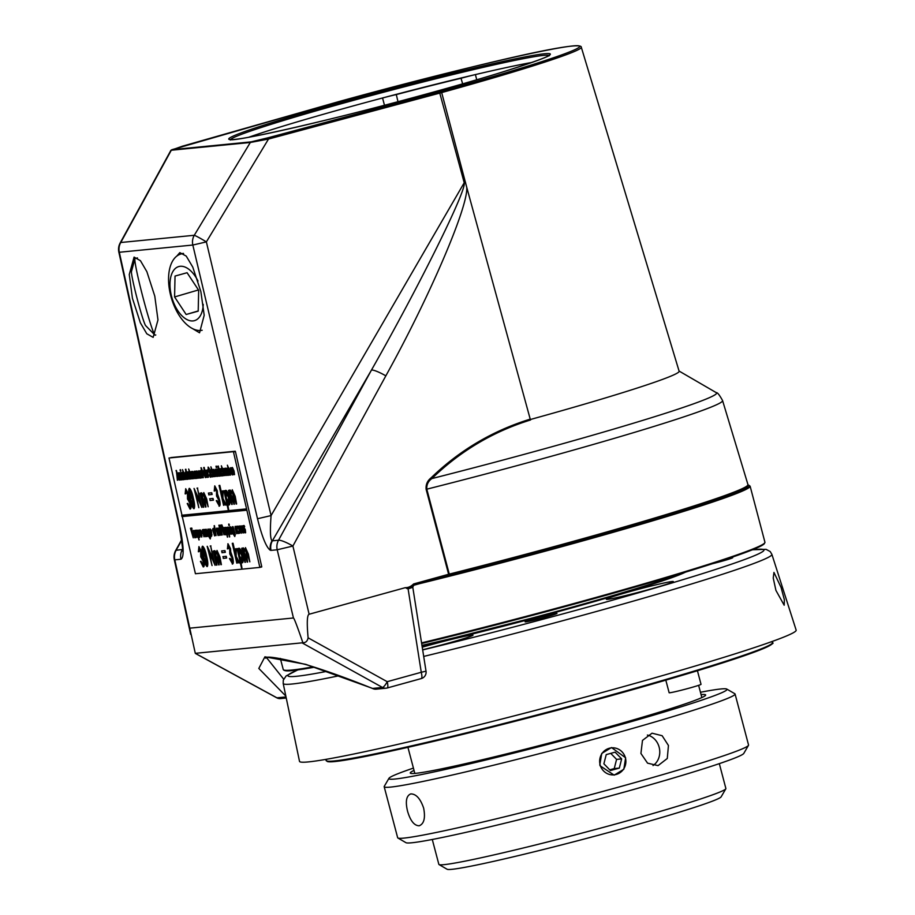<?xml version="1.0" encoding="UTF-8"?>
<svg xmlns="http://www.w3.org/2000/svg" width="915" height="915" viewBox="0 0 915 915"><rect width="100%" height="100%" fill="white"/><g stroke="black" fill="none" stroke-linecap="round" stroke-linejoin="round"><path stroke-width="1.37" d="M413.42 768.108A174.868 7.469 -14.8 0 0 388.955 778.322A174.868 7.469 -14.8 0 0 412.059 776.377A174.868 7.469 -14.8 0 0 606.611 728.569A174.868 7.469 -14.8 0 0 726.773 689.064A174.868 7.469 -14.8 0 0 703.829 691.626A174.868 7.469 -14.8 0 0 700.455 692.266M726.773 689.064L734.837 693.742A181.467 7.755 165.2 0 1 735.077 694.016A181.467 7.755 165.2 0 1 606.531 735.729A181.467 7.755 165.2 0 1 408.239 784.349A181.467 7.755 165.2 0 1 384.186 786.728A181.467 7.755 165.2 0 1 384.254 786.362L388.955 778.322M748.47 745.37L743.781 753.422A174.868 7.469 165.2 0 1 616.493 794.231A174.868 7.469 165.2 0 1 428.895 840.119A174.868 7.469 165.2 0 1 405.951 842.681L397.899 838.003A181.467 7.755 -14.8 0 0 421.712 835.338A181.467 7.755 -14.8 0 0 616.378 787.724A181.467 7.755 -14.8 0 0 748.47 745.37A181.467 7.755 -14.8 0 0 748.55 745.016L735.077 694.016M701.062 694.588A152.759 6.531 165.2 0 1 705.579 695.286A152.759 6.531 165.2 0 1 594.373 730.936A152.759 6.531 165.2 0 1 430.496 771.025A152.759 6.531 165.2 0 1 410.458 773.255A152.759 6.531 165.2 0 1 414.038 770.43M599.794 764.929L601.738 753.434L611.495 747.555L625.631 757.792L623.836 769.263L614.182 775.142L600.034 765.752M423.656 808.162C425.532 817.999 424.034 823.866 419.184 825.788C414.243 825.685 410.366 820.812 407.541 811.159C405.242 801.46 406.317 795.707 410.755 793.911C416.108 793.877 420.408 798.623 423.656 808.162M653.013 765.558A16.493 14.32 79.5 0 0 659.143 747.2A16.493 14.32 79.5 0 0 647.374 735.065M668.442 745.473L667.287 758.478L658.057 765.626L647.557 763.156L640.923 753.468L642.479 740.407L652.04 733.189L662.14 735.717L668.442 745.473M384.186 786.728L397.659 837.728A181.467 7.755 -14.8 0 0 397.899 838.003M198.017 281.042A28.159 15.246 -106.4 0 0 195.433 276.547A28.159 15.246 -106.4 0 0 172.5 272.224A28.159 15.246 -106.4 0 0 177.819 310.677A28.159 15.246 -106.4 0 0 203.233 304.352M202.181 330.258A39.597 21.434 73.6 0 1 179.569 316.03A39.597 21.434 73.6 0 1 180.781 254.061A39.597 21.434 73.6 0 1 183.595 253.592M175.04 276.067L174.582 296.952L186.157 314.497L198.2 311.146L198.669 290.261L187.083 272.716L175.04 276.067M198.464 289.941L174.582 296.952M198.212 310.951L186.157 314.497M243.928 527.372L245.346 532.839L243.733 527.429L243.722 525.542L244.671 526.434L244.374 527.12L243.916 526.411L243.928 527.372L245.323 529.602L245.655 532.77M244.008 525.473L244.671 526.434M244.66 531.26L245.449 531.901M244.236 526.331L244.236 527.303M244.362 526.502L244.374 527.12M233.417 451.667L168.989 458.003L181.982 515.237L246.57 508.889L233.417 451.667L235.281 451.232L170.853 457.569M182.279 516.563L195.433 573.739L259.849 567.403L246.57 508.889M259.86 567.071L261.724 566.625L235.43 451.541L233.577 451.987M246.261 508.957L181.673 515.317L181.959 516.598L246.558 510.238M261.724 566.625L259.849 567.403L261.713 566.957M186.168 490.703L185.917 493.768L185.15 493.883L185.711 488.724L188.216 493.608L188.547 497.634L190.48 502.621C191.269 506.384 191.224 508.511 190.331 509.003L190.091 509.06M185.711 488.724L187.907 493.677L188.238 497.703L190.171 502.701C190.961 506.464 190.903 508.591 190.023 509.083L187.22 503.536L189.577 507.104L189.748 502.907L187.506 498.961L187.449 493.711L185.859 490.783L185.608 493.837M188.627 506.132L189.885 507.024M187.678 503.49L188.936 506.052M187.22 503.536L187.987 503.422M193.808 508.706C192.276 507.287 191.006 503.959 189.977 498.721C188.616 493.517 188.353 490.085 189.176 488.427C190.709 489.822 192.001 493.162 193.054 498.423C194.403 503.65 194.655 507.082 193.808 508.706L194.117 508.637C194.964 507.001 194.712 503.57 193.362 498.343C192.31 493.082 191.018 489.754 189.485 488.358L189.485 488.358M190.434 498.675L193.374 506.727L193.534 503.33L189.645 490.406C189.108 491.927 189.371 494.683 190.434 498.675L193.683 506.658M189.954 490.337C189.416 491.847 189.68 494.603 190.743 498.595M198.818 507.711L194.06 488.45L200.271 502.61L197.423 488.118L201.826 507.413L195.536 493.299L198.818 507.711L196.222 494.855M201.826 507.413L197.423 488.118M196.965 488.164L197.732 488.05M194.06 488.45L199.893 500.985M200.042 493.174L201.048 495.575L201.552 492.773L203.359 496.079L203.782 492.556L206.413 499.155L208.162 506.784L204.079 494.294L205.475 507.047L201.849 494.512L203.256 507.276L200.042 493.174L200.808 493.059L201.014 493.974M203.713 507.23L202.158 494.443M205.932 507.013L204.388 494.226M208.162 506.784L206.721 499.075L203.782 492.556M201.552 492.773L203.267 494.786M208.666 493.048L211.731 492.739L212.131 494.466L208.746 494.843L208.666 493.048M208.357 493.116L211.731 492.739M211.422 492.819L211.822 494.546M209.958 498.732L213.035 498.423L213.424 500.162L210.05 500.539L209.958 498.732M209.649 498.801L213.035 498.423M212.726 498.503L213.115 500.231M215.219 487.844L214.968 490.909L214.202 491.023L214.762 485.865L217.267 490.749L217.598 494.775L219.531 499.773C220.321 503.525 220.275 505.652 219.383 506.144L216.272 500.677L217.038 500.562L218.937 504.165M216.272 500.677L218.628 504.245L218.799 500.059L216.558 496.102L216.5 490.852L214.911 487.924L214.659 490.978M214.762 485.865L219.531 499.773M219.223 499.842C220.012 503.605 219.955 505.732 219.074 506.224M219.051 485.488L222.036 496.479L222.219 490.989L222.905 490.932L222.677 497.771L226.257 505.011L225.582 505.08L222.642 499.144L223.569 505.274L219.051 485.488L219.829 485.373L222.071 495.221M224.026 505.229L223.249 500.368M226.257 505.011L222.677 497.771M222.905 490.932L222.986 497.703M222.219 490.989L223.214 490.852M228.281 510.124L223.866 490.829L224.93 493.391L225.582 490.406C226.794 490.92 227.915 493.276 228.933 497.497C229.859 501.752 229.859 504.257 228.922 505L226.966 502.324L228.281 510.124M225.891 490.337L225.891 490.337C227.103 490.84 228.224 493.208 229.242 497.428C230.18 501.683 230.168 504.176 229.23 504.92L228.922 505M225.936 492.144L225.948 497.863L228.487 503.273L228.487 497.566L225.891 492.156M223.866 490.829L224.644 490.715L224.907 491.904M227.595 503.65L228.739 510.078M226.257 492.076L226.257 497.794L228.796 503.193M228.498 490.371L229.516 492.785L230.02 489.971L231.827 493.276L232.238 489.754L234.881 496.353L236.161 504.039L232.536 491.492L233.943 504.257L230.317 491.71L231.724 504.474L228.498 490.371L229.265 490.257L229.482 491.172M232.181 504.428L230.626 491.641M234.4 504.211L232.845 491.424M236.619 503.993L235.189 496.285L232.238 489.754M230.02 489.971L231.724 491.984M199.39 548.565L199.127 551.631L198.361 551.745L198.932 546.587L201.437 551.471L201.769 555.497L203.69 560.495C204.48 564.258 204.434 566.374 203.553 566.865L203.302 566.923M198.932 546.587L201.117 551.539L201.449 555.565L203.382 560.563C204.171 564.326 204.125 566.454 203.244 566.945L200.431 561.41L202.798 564.967L202.958 560.781L200.728 556.823L200.66 551.585L199.07 548.645L198.818 551.699M201.838 563.995L203.107 564.887M200.888 561.364L202.146 563.915M200.431 561.41L201.197 561.284M207.019 566.568C205.498 565.15 204.217 561.821 203.199 556.595C201.838 551.379 201.563 547.948 202.387 546.289C203.931 547.696 205.223 551.024 206.264 556.286C207.614 561.513 207.865 564.944 207.019 566.568L207.328 566.499C208.174 564.864 207.934 561.444 206.584 556.217C205.532 550.944 204.239 547.616 202.707 546.221L202.707 546.221M203.656 556.537L206.584 564.589L206.756 561.192L202.856 548.268C202.318 549.789 202.581 552.546 203.656 556.537L206.893 564.521M203.164 548.199C202.627 549.709 202.89 552.466 203.965 556.457M212.04 565.573L207.179 546.324L213.481 560.483L210.644 545.992L215.048 565.276L208.746 551.173L212.04 565.573L209.432 552.729M215.048 565.276L210.644 545.992M210.187 546.038L210.953 545.912M207.27 546.324L213.115 558.848M213.252 551.036L214.27 553.449L214.773 550.636L216.581 553.941L216.992 550.418L219.634 557.018L220.915 564.704L217.29 552.157L218.696 564.921L215.071 552.385L216.478 565.138L213.252 551.036L214.019 550.922L214.236 551.837M216.935 565.093L215.38 552.305M219.154 564.875L217.598 552.088M221.373 564.658L219.943 556.949L216.992 550.418M214.773 550.636L216.478 552.649M221.876 550.91L224.953 550.601L225.342 552.34L221.968 552.717L221.876 550.91M221.567 550.979L224.953 550.601M224.644 550.681L225.033 552.408M223.18 556.595L226.245 556.297L226.645 558.024L223.26 558.402L223.18 556.595M222.871 556.675L226.245 556.297M225.936 556.366L226.337 558.093M228.441 545.706L228.178 548.771L227.412 548.886L227.984 543.739L230.489 548.611L230.82 552.637L232.742 557.635C233.531 561.398 233.485 563.526 232.604 564.017L229.482 558.55L230.248 558.425L232.158 562.039M229.482 558.55L231.85 562.107L232.01 557.921L229.779 553.964L229.711 548.726L228.121 545.786L227.869 548.84M227.881 543.762L232.742 557.635M232.433 557.704C233.222 561.467 233.176 563.594 232.296 564.086M232.273 543.35L235.247 554.341L235.43 548.863L236.116 548.794L235.887 555.645L239.467 562.874L238.792 562.942L235.853 557.006L236.791 563.137L232.273 543.35L233.039 543.236L235.292 553.095M237.248 563.091L236.47 558.23M239.467 562.874L235.887 555.645M236.116 548.794L236.207 555.565M235.43 548.863L236.436 548.714M241.491 567.986L237.088 548.691L238.14 551.265L238.792 548.279C240.016 548.783 241.137 551.139 242.155 555.359C243.081 559.625 243.081 562.119 242.143 562.862L240.176 560.197L241.491 567.986M239.101 548.199L239.101 548.199C240.325 548.703 241.446 551.07 242.464 555.291C243.39 559.545 243.39 562.05 242.452 562.794L242.143 562.862M239.158 550.006L239.158 555.725L241.709 561.135L241.697 555.428L239.101 550.018M237.088 548.691L237.854 548.577L238.129 549.766M240.805 561.513L241.949 567.941M239.467 549.938L239.467 555.657L242.018 561.067M241.72 548.245L242.738 550.647L243.23 547.845L245.037 551.139L245.46 547.616L248.091 554.216L249.841 561.856L245.758 549.366L247.153 562.119L243.527 549.583L244.934 562.336L241.72 548.245L242.486 548.119L242.692 549.046M245.392 562.29L243.836 549.503M247.61 562.073L246.066 549.286M249.841 561.856L248.4 554.147L245.46 547.616M243.23 547.845L244.946 549.846M176.035 470.504L179.123 480.066L177.922 477.024L177.167 477.092L177.384 480.238L176.378 470.424L179.123 480.066M176.561 472.746L177.03 476.097L177.613 476.04L176.561 472.746M177.487 477.058L177.602 480.215M177.133 474.519L177.602 475.994M177.933 472.975L178.425 474.222L178.608 472.781L179.935 476.303L180.552 479.918L178.78 473.65L179.546 480.02L178.459 472.952M179.74 479.998L178.757 475.56M179.1 473.57L179.066 475.491M180.747 479.906L179.752 472.746L181.216 472.609L182.828 479.654L181.216 472.609M178.608 472.781L180.918 479.185M179.431 472.826L180.552 472.712L181.136 478.98L182.314 479.723M182.154 479.769L180.987 479.883M181.136 478.98L182.119 478.842M180.976 473.833L181.445 478.911M180.552 472.712L182.52 479.723M180.141 470.482L180.438 469.647L180.781 471.134L180.141 470.482M180.129 469.727L180.781 470.379M180.461 470.447L180.472 471.202M183.423 478.877L183.904 477.733L183.641 479.746L182.039 476.189L181.971 472.449L183.618 476.212L182.279 476.338L183.423 478.877M183.652 477.344L183.641 479.746M182.096 475.468L183.229 475.365L182.177 473.318L182.096 475.468L183.217 475.32M182.177 473.318L182.405 475.4M181.971 472.449L183.206 473.707L183.618 476.212M182.588 476.269L183.732 478.808M182.485 473.238L182.257 473.936M182.485 469.624L185.951 479.391L183.961 473.135L184.739 479.506L182.485 469.624L183.652 472.449M184.933 479.494L183.949 475.045M184.27 473.066L184.258 474.976M185.951 479.391L183.812 472.266M185.39 469.338L187.85 479.208L187.369 478.007L187.095 479.403L185.505 475.811L185.425 472.106L186.351 473.535L185.894 469.235L187.85 479.208M185.642 472.975L185.699 475.8L186.912 478.534L185.642 472.975M185.425 472.106L186.054 472.243M185.951 472.895L186.008 475.731L187.22 478.465M188.204 479.174L186.591 472.117L187.026 473.135L187.438 471.865L188.204 479.174M187.346 474.359L188.399 479.151M187.598 472.735L187.655 474.29M187.346 472.163L187.415 472.929M189.599 478.271L190.08 477.127L189.817 479.14L188.227 475.583L188.147 471.843L189.794 475.594L188.456 475.731L189.599 478.271M189.828 476.738L189.817 479.14M188.273 474.862L189.405 474.748L188.353 472.712L188.273 474.862L189.394 474.713M188.353 472.712L188.593 474.794M188.147 471.843L189.382 473.101L189.794 475.594M188.764 475.663L189.92 478.202M188.662 472.632L188.433 473.329M188.662 469.006L192.127 478.785L190.126 472.529L190.915 478.9L188.662 469.006L189.828 471.843M191.109 478.888L190.126 474.439M190.446 472.46L190.434 474.37M192.127 478.785L189.988 471.66M191.635 471.5L192.482 473.158L192.619 471.408L194.746 478.522L192.779 472.277L193.568 478.637L191.795 472.369L192.585 478.739L190.972 471.694L191.452 472.895L191.944 471.431L192.791 473.078M192.779 478.717L192.104 472.3M193.763 478.625L193.088 472.197M194.746 478.522L194.186 474.633L192.619 471.408M193.9 472.472L194.197 471.248L195.032 472.357L195.867 478.545L193.9 472.472M194.46 471.179L196.119 474.759L196.176 478.465M194.392 472.117L195.673 477.676L195.616 474.862L194.392 472.117M194.712 472.037L195.982 477.607M195.353 471.259L195.833 472.46L196.016 471.065L196.862 472.723L197 470.973L199.127 478.099L197.16 471.843L197.949 478.213L196.176 471.934L196.965 478.305L195.867 471.202M197.16 478.293L196.485 471.865M198.143 478.19L197.468 471.763M199.127 478.099L197 470.973M196.016 471.065L196.794 471.568M200.03 477.253L200.499 476.097L200.248 478.11L198.647 474.553L198.578 470.813L200.225 474.576L198.887 474.702L200.065 477.241M200.557 478.042L200.248 475.709M198.704 473.833L199.825 473.73L198.784 471.683L198.704 473.833L199.813 473.684M198.784 471.683L199.013 473.764M198.578 470.813L199.813 472.071L200.225 474.576M199.196 474.633L200.339 477.173M199.093 471.602L198.864 472.3M199.733 470.825L200.225 472.083L200.419 470.63L202.558 477.756L200.591 471.5L201.346 477.882L200.259 470.802M201.54 477.859L200.557 473.41M200.911 471.431L200.865 473.341M202.558 477.756L200.419 470.63M203.37 477.676L201.3 470.676L201.231 467.737L202.329 470.527L203.37 477.676L202.272 471.454M200.911 467.805L202.329 470.527M202.021 470.607L202.226 471.465M203.69 467.531L206.15 477.401L205.681 476.2L205.395 477.607L203.805 474.016L203.736 470.31L204.651 471.74L204.205 467.439L206.15 477.401M203.942 471.168L203.999 474.004L205.212 476.738L205.154 473.913L203.942 471.168M203.736 470.31L204.354 470.447M204.251 471.099L204.308 473.924L205.52 476.669M207.087 476.555L207.568 475.4L207.305 477.413L205.703 473.867L205.635 470.127L207.282 473.879L205.944 474.016L207.087 476.555M207.316 475.011L207.305 477.413M205.761 473.147L206.893 473.032L205.841 470.985L205.761 473.147L206.882 472.986M205.841 470.985L206.069 473.066M205.635 470.127L207.179 472.254M206.252 473.936L207.408 476.475M206.15 470.916L205.921 471.614M208.311 477.195L206.698 470.138L207.133 471.156L207.545 469.887L208.311 477.195M207.442 472.38L208.506 477.173M207.705 470.756L207.751 472.312M207.442 470.196L207.522 470.951M210.747 477.161L210.725 474.496L210.439 477.23L209.352 475.182L209.718 474.611L210.519 476.177M209.409 474.679L210.21 476.246L210.221 474.576L208.162 469.395L208.14 467.096L210.69 474.347M209.249 471.5L210.416 474.565M208.769 470.562L209.558 471.431M208.346 469.338L209.078 470.493M208.666 468.011L208.666 469.258M209.009 469.281L209.032 468.674M208.14 467.096L209.341 468.606M210.633 473.341L211.903 476.075L212.406 475.251L212.086 476.944L210.461 473.432L210.439 469.647L211.8 471.156L211.445 471.694L210.633 470.516L210.633 473.341L212.211 476.006M210.69 469.589L211.8 471.156M212.154 476.932L212.406 475.251M210.633 470.516L210.942 473.261M210.885 466.822L212.04 470.985L212.211 469.475L213.527 472.998L214.156 476.612L212.349 470.344L213.149 476.715L210.885 466.822L212.063 469.658M213.344 476.692L212.349 472.254M212.68 470.276L212.657 472.186M214.35 476.601L213.847 472.929L212.211 469.475M213.206 469.509L213.687 470.756L213.881 469.315L216.02 476.429L214.064 470.173L214.808 476.555L213.721 469.475M215.014 476.532L214.019 472.094M214.373 470.104L214.327 472.014M216.02 476.429L213.881 469.315M216.958 475.583L217.438 474.428L217.175 476.441L215.585 472.895L215.505 469.155L217.152 472.906L215.814 473.044L217.004 475.571M217.21 476.441L217.187 474.039M215.631 472.174L216.764 472.06L215.711 470.013L215.631 472.174L216.752 472.014M215.711 470.013L215.951 472.094M215.505 469.155L217.461 472.838M216.123 472.964L217.278 475.503M216.02 469.944L215.791 470.642M216.031 466.959L216.329 466.124L216.672 467.599L216.031 466.959M216.02 466.193L216.661 466.844M216.352 466.925L216.363 467.679M218.216 476.212L216.912 469.098L218.216 476.212M216.798 469.155L218.411 476.2M217.816 466.147L220.275 476.017L219.794 474.816L219.508 476.212L217.93 472.62L217.85 468.915L218.776 470.356L218.319 466.044L220.366 475.011M218.067 469.784L218.125 472.609L219.337 475.354L218.067 469.784M220.435 475.297L220.275 476.017M217.85 468.915L218.479 469.052M218.376 469.715L218.433 472.54L219.646 475.274M220.343 474.496L219.703 468.697L220.366 470.276L219.6 469.635L219.6 470.607L221.316 473.913L221.339 475.994L220.378 475.16L220.652 474.416L221.121 475.125M219.68 468.697L220.343 469.658M219.6 470.607L221.339 475.994M221.007 473.981L220.687 472.906M219.909 469.555L219.909 470.527M220.035 469.727L220.058 470.344M221.098 472.312L222.368 475.045L222.871 474.222L222.551 475.914L220.915 472.403L220.892 468.617L222.265 470.127L221.91 470.676L221.087 469.487L221.098 472.312L222.677 474.976M221.156 468.56L222.265 470.127M222.619 475.903L222.871 474.222M222.608 473.764L223.18 474.153M221.087 469.487L221.407 472.232M221.35 465.792L224.816 475.571L222.814 469.315L223.603 475.686L221.35 465.792L222.517 468.629M223.798 475.663L222.814 471.225M223.134 469.246L223.123 471.156M224.816 475.571L223.569 468.48L223.992 469.498L224.621 468.457L225.17 475.537L222.677 468.446M224.312 470.722L225.364 475.514M224.575 469.098L224.621 470.653M224.312 468.537L224.381 469.292M225.685 468.274L227.492 475.308L227.023 474.107L226.748 475.503L225.181 471.911L225.09 468.206L225.982 469.578L226.199 468.183L227.492 475.308M225.307 469.075L226.577 474.633L225.307 469.075M225.09 468.206L225.696 468.308M225.616 468.995L226.886 474.565M226.337 468.217L228.407 474.45L227.583 468.091L228.601 475.32L226.337 468.217L228.716 474.382M227.583 468.091L228.91 475.251M229.848 475.068L227.389 465.197L228.533 469.303L228.784 467.84L230.351 471.431L230.443 475.137L229.551 473.764L230.145 474.965M230.237 474.279L228.967 468.709L230.237 474.279M227.389 465.197L228.578 468.091M228.784 467.84L230.66 471.362L230.443 475.137M229.276 468.64L230.546 474.199M232.033 474.096L232.502 472.952L232.238 474.965L230.649 471.408L230.58 467.668L232.227 471.431L230.877 471.557L232.033 474.096M232.25 472.563L232.238 474.965M230.706 470.687L231.827 470.584L230.786 468.537L230.706 470.687L231.815 470.539M230.786 468.537L231.015 470.619M230.58 467.668L231.815 468.926L232.227 471.431M231.198 471.488L232.341 474.027M231.095 468.457L230.866 469.155M231.735 467.679L232.227 468.938L232.41 467.485L233.737 471.008L234.354 474.633L232.582 468.354L233.348 474.725L232.261 467.656M233.542 474.713L232.559 470.264M232.902 468.286L232.868 470.196M234.549 474.611L234.046 470.939L232.41 467.485M193.259 537.837L190.434 528.252L191.795 528.081L192.013 529.064L191.281 529.179L193.259 537.837L191.601 529.156M190.434 528.252L191.795 528.081M191.487 528.149L191.704 529.144M192.916 531.729L193.214 530.506L194.037 531.615L194.872 537.803L192.916 531.729M193.477 530.448L195.124 534.028L195.192 537.734M193.408 531.375L194.678 536.945L193.408 531.375M193.717 531.306L194.987 536.865M196.039 537.562L194.438 530.517L194.872 531.535L195.272 530.265L196.039 537.562M195.181 532.759L196.245 537.54M195.444 531.135L195.49 532.679M195.181 530.563L195.25 531.318M196.13 530.22L196.919 530.265L198.932 539.93L198.04 536.064L197.789 537.517L196.222 533.925L196.13 530.22L197.022 531.592L197.228 530.197L199.127 539.919M196.336 531.089L197.606 536.648L196.336 531.089M196.645 531.009L197.915 536.579M197.549 530.208L199.607 536.453L198.784 530.082L199.802 537.322L197.549 530.208L199.916 536.384M199.859 537.311L199.882 533.445L198.784 530.082M201.506 536.27L201.975 535.115L201.723 537.128L200.122 533.582L200.053 529.842L201.7 533.594L200.362 533.731L201.54 536.259M201.723 534.726L201.723 537.128M200.179 532.862L201.3 532.747L200.259 530.7L200.179 532.862L201.289 532.702M200.259 530.7L200.488 532.782M200.053 529.842L201.289 531.089L201.7 533.594M200.671 533.651L201.815 536.19M200.568 530.631L200.339 531.329M202.089 533.685L201.86 532.69L202.924 532.541L203.153 533.537L202.089 533.685M201.86 532.69L202.924 532.541M202.615 532.622L202.844 533.605M203.965 536.785L202.364 529.739L202.798 530.757L203.199 529.488L203.965 536.785M203.107 531.97L204.171 536.762M203.37 530.357L203.416 531.901M203.107 529.785L203.176 530.54M204.651 529.51L206.458 536.545L205.978 535.344L205.715 536.739L204.148 533.148L204.056 529.442L204.949 530.814L205.154 529.419L206.458 536.545M204.262 530.311L205.532 535.87L204.262 530.311M204.056 529.442L204.663 529.545M204.571 530.231L205.852 535.801M205.509 529.43L205.989 530.677L206.184 529.236L208.323 536.35L206.367 530.105L207.11 536.476L206.024 529.396M207.316 536.453L206.321 532.015M206.676 530.025L206.63 531.935M208.323 536.35L206.184 529.236M208.826 530.357L210.221 538.946L208.963 536.796L210.015 538.089L209.855 534.829L209.581 536.236L208.037 532.759L207.957 529.064L208.826 530.357M208.551 529.122L210.77 536.796L210.221 538.946M208.174 529.922L209.409 535.366L208.174 529.922M208.963 536.796L210.324 538.009M208.483 529.854L209.718 535.286M211.468 535.286L211.937 534.143L211.674 536.156L210.084 532.599L210.004 528.859L211.651 532.61L210.313 532.747L211.502 535.275M211.685 533.754L211.674 536.156M210.13 531.878L211.262 531.764L210.21 529.716L210.13 531.878L211.251 531.729M210.21 529.716L210.45 531.809M210.004 528.859L211.239 530.117L211.651 532.61M210.622 532.667L211.777 535.218M210.519 529.648L210.29 530.345M212.6 529.796L212.898 528.573L213.721 529.682L214.556 535.87L212.6 529.796M213.161 528.515L214.808 532.095L214.876 535.79M213.092 529.442L214.362 535L213.092 529.442M213.401 529.362L214.67 534.932M214.087 528.584L214.442 525.656L216.089 535.595L214.27 528.538M214.476 528.538L216.089 535.595M214.442 526.354L214.785 528.47M214.133 525.725L214.339 526.628M216.638 530.06L218.056 535.527L216.443 530.117L216.432 528.23L217.381 529.11L217.084 529.808L216.638 529.087L216.638 530.06L218.033 532.29L218.376 535.447M216.718 528.161L217.381 529.11M217.381 533.948L218.159 534.589M216.947 529.019L216.947 529.991M217.072 529.19L217.084 529.808M219.486 534.497L219.966 533.342L219.703 535.366L218.113 531.809L218.033 528.069L219.68 531.821L218.342 531.958L219.531 534.486M219.714 532.965L219.703 535.366M218.159 531.089L219.291 530.975L218.239 528.927L218.159 531.089L219.28 530.94M218.239 528.927L218.479 531.02M218.033 528.069L219.268 529.316L219.68 531.821M218.651 531.878L219.806 534.429M218.548 528.859L218.319 529.556M220.938 535.115L218.994 525.153L220.938 535.115M218.879 525.199L221.133 535.092M219.955 528.001L220.309 525.073L222.265 534.943L220.138 527.955M220.343 527.966L221.956 535.012M220.309 525.782L220.652 527.898M220 525.153L220.206 526.056M223.992 534.817L221.922 527.806L221.842 524.867L222.951 527.669L223.992 534.817L222.894 528.596M221.533 524.947L222.951 527.669M222.642 527.738L222.837 528.607M224.347 527.578L226.154 534.6L225.673 533.399L225.41 534.806L223.832 531.203L223.74 527.509L224.644 528.881L224.85 527.486L226.154 534.6M223.958 528.367L225.227 533.937L223.958 528.367M223.74 527.509L224.347 527.612M224.267 528.298L225.536 533.857M227.4 537.139L225.193 527.486L225.685 528.779L225.936 527.292L227.503 530.849L227.606 534.589L226.714 533.239L227.4 537.139M226.119 528.161L227.389 533.72L226.119 528.161M225.936 527.292L227.812 530.769L227.606 534.589M227.297 534.394L227.595 537.116M226.428 528.081L227.698 533.651M229.459 536.933L227.263 527.292L227.755 528.573L227.995 527.086L229.562 530.643L229.665 534.383L228.773 533.033L229.459 536.933M228.178 527.955L229.448 533.514L228.178 527.955M227.995 527.086L229.871 530.574L229.665 534.383M229.368 534.188L229.654 536.911M228.487 527.886L229.768 533.445M228.681 524.878L228.99 524.043L229.322 525.519L228.681 524.878M228.67 524.112L229.322 524.764M229.013 524.844L229.013 525.599M230.866 534.143L229.562 527.017L230.866 534.143M229.448 527.074L231.06 534.12M230.042 527.017L230.534 528.264L230.717 526.823L232.868 533.937L230.9 527.692L231.655 534.063L230.569 526.983M231.85 534.04L230.866 529.602M231.209 527.612L231.175 529.522M232.868 533.937L230.717 526.823M233.371 527.944L234.766 536.533L233.497 534.383L234.56 535.675L234.389 532.416L234.126 533.822L232.582 530.345L232.49 526.651L233.371 527.944M233.085 526.708L235.315 534.383L234.766 536.533M232.707 527.509L233.943 532.953L232.707 527.509M233.497 534.383L234.858 535.595M233.028 527.44L234.251 532.873M235.304 528.218L236.733 533.685L235.121 528.275L235.109 526.388L236.059 527.28L235.761 527.966L235.304 527.257L235.304 528.218L236.711 530.448L237.042 533.617M235.418 526.319L236.059 527.28M236.047 532.107L236.836 532.747M235.613 527.177L235.624 528.149M235.75 527.349L235.761 527.966M236.974 529.911L238.232 532.656L238.746 531.821L238.426 533.525L236.791 530.014L236.768 526.228L238.14 527.738L237.774 528.275L236.962 527.086L236.974 529.911L238.541 532.576M237.077 526.148L238.14 527.738M238.746 531.821L238.735 533.445M238.483 531.363L239.055 531.752M236.962 527.086L237.282 529.842M237.934 526.239L238.369 527.257L238.678 526.285L239.741 533.262L238.38 526.148M239.741 533.262L238.678 528.47M238.941 526.857L238.998 528.401M238.758 527.04L238.678 526.285M241.114 532.37L241.583 531.226L241.32 533.239L239.73 529.682L239.661 525.942L241.308 529.693L239.959 529.831L241.114 532.37M241.354 533.228L241.331 530.837M239.787 528.962L240.908 528.847L239.867 526.8L239.787 528.962L240.897 528.813M239.867 526.8L240.096 528.893M239.661 525.942L240.897 527.189L241.308 529.693M240.279 529.751L241.423 532.301M240.176 526.731L239.947 527.429M240.759 525.965L242.555 530.963L241.915 525.851L243.527 530.872L243.013 525.736L244.019 532.839L242.338 527.829L242.955 532.953L240.759 525.965L242.292 529.087M243.035 532.942L242.887 529.556M244.019 532.839L243.013 525.736M241.915 525.851L243.264 528.996M697.436 670.741L701.027 684.34A16.493 0.709 165.2 0 1 684.557 689.395A16.493 0.709 165.2 0 1 669.139 692.735L665.811 680.142M625.414 757.86A13.565 13.107 84.4 0 0 609.31 748.253A13.565 13.107 84.4 0 0 600.126 764.849A13.565 13.107 84.4 0 0 616.23 774.456A13.565 13.107 84.4 0 0 625.414 757.86M616.584 759.393L621.651 758.901L619.318 768.097L614.24 768.589L616.584 759.393L610.728 753.365M621.651 758.901L615.109 752.164L606.222 754.612L603.889 763.808L610.431 770.544L619.318 768.097M614.24 768.589L609.745 769.835M725.824 788.799L721.123 796.851A141.836 6.062 165.2 0 1 620.587 829.207A141.836 6.062 165.2 0 1 447.103 869.25L439.051 864.572A148.436 6.336 -14.8 0 0 620.599 822.665A148.436 6.336 -14.8 0 0 725.824 788.799A148.436 6.336 -14.8 0 0 725.881 788.513L719.316 763.636M432.28 839.478L438.845 864.343A148.436 6.336 -14.8 0 0 439.051 864.572M176.767 256.131L179.832 252.62L186.237 256.097L192.756 267.066L200.865 291.611L204.194 315.275L199.55 332.797L192.63 328.668M154.784 296.14L157.975 319.93L153.148 337.372L146.789 333.769L140.361 322.789L132.446 298.336L129.255 274.546L134.082 257.104L140.453 260.706L146.869 271.686L154.784 296.14M268.049 137.788L441.03 91.386A196.691 8.407 -14.8 0 0 572.836 45.944A196.691 8.407 -14.8 0 0 339.705 101.348L172.043 149.66L251.076 141.882L268.049 137.788L268.507 139.046L250.321 142.477L170.933 150.266L120.162 242.978A13.199 3.283 28.7 0 1 120.769 242.509L194.277 235.281A13.199 0.766 31.1 0 1 206.378 241.892L271.069 515.58C269.948 530.654 270.268 539.072 272.018 540.822L272.373 540.822A13.199 12.753 84.4 0 0 271.034 550.384L270.394 550.292C266.402 547.639 262.102 537.116 257.515 518.736L192.825 245.037L119.327 252.266L179.752 526.388A13.199 0.824 167.6 0 1 179.271 526.274C182.325 544.78 183.343 552.957 182.291 550.807M746.903 486.071A246.089 10.511 165.2 0 1 572.527 542.915A246.089 10.511 165.2 0 1 449.94 575.283L448.636 575.626L449.94 575.283L448.613 574.277L426.138 489.353C425.681 484.653 427.328 480.821 431.079 477.847C459.456 450.397 492.499 430.816 530.22 419.127L466.764 187.403C468.274 206.744 429.261 297.604 385.833 375.859A13.199 2.299 28.6 0 0 371.479 370.037L272.373 540.822L278.537 540.216L371.479 370.037C419.516 285.56 466.822 190.034 464.214 182.76L271.069 515.58L257.515 518.736M532.05 62.414A164.975 7.046 -14.8 0 0 348.729 107.147A164.86 7.046 165.2 0 1 382.55 97.985A19.684 0.846 165.2 0 1 396.298 94.577L397.979 101.702M396.298 94.577A159.69 6.817 165.2 0 1 461.034 78.267A19.684 0.846 165.2 0 1 475.411 74.584A164.86 7.046 165.2 0 1 531.981 62.437M462.647 83.86L461.034 78.267M441.03 91.386L441.682 92.587A198.006 8.464 165.2 0 0 581.3 47.237L679.124 371.227A209.832 8.967 165.2 0 1 530.345 419.516M248.8 137.25A164.86 7.046 165.2 0 1 348.752 107.147A164.975 7.046 -14.8 0 0 248.731 137.261M179.752 526.388C183.823 546.266 184.224 557.212 180.964 559.237L174.799 559.854L195.295 653.333L302.899 642.753C297.261 626.34 294.104 618.082 293.44 617.98L277.211 549.778L271.034 550.384M189.748 628.17L293.44 617.98M195.295 653.333L276.948 697.825A6.599 1.27 118.6 0 1 276.753 697.802A6.599 6.599 0 0 0 280.55 698.58L286.246 698.019M266.7 657.828L283.65 679.136M385.833 375.859L292.903 546.038L277.211 549.778A13.199 12.753 84.4 0 1 278.537 540.216A13.199 2.299 28.6 0 1 292.903 546.038L309.121 614.24C307.085 614.949 306.742 622.806 308.103 637.824L387.205 681.686L421.266 672.273L408.101 588.871L405.288 587.67C408.273 587.739 411.041 586.504 413.58 583.964L448.613 574.277L448.636 575.626L413.614 585.303M309.121 614.24L405.288 587.67M465.541 182.394L464.214 182.76L439.772 93.101L441.682 92.587L466.764 187.403M530.22 419.127L530.551 419.974C493.174 431.537 460.268 451.072 431.846 478.579C428.174 481.244 426.493 484.778 426.802 489.17L449.276 574.105A247.405 10.568 -14.8 0 0 572.481 541.566A247.405 10.568 -14.8 0 0 747.955 484.618L747.12 486.917C745.462 488.461 741.264 490.554 734.528 493.196L690.505 508.363C658.697 518.428 619.375 529.945 572.504 542.915L449.928 575.295M180.964 559.237A13.199 12.753 -95.6 0 1 182.291 549.675L182.394 549.686M373.537 688.835A6.599 3.42 -68.1 0 1 373.114 688.721L373.114 688.721A6.599 3.42 -68.1 0 1 372.622 688.423L382.481 687.451L302.545 643.119M408.948 588.105C414.198 586.732 413.923 586.984 408.101 588.871M302.899 642.753C305.724 642.753 307.463 641.118 308.103 637.824M170.933 150.266L182.359 146.217L338.093 101.805M190.652 634.358L174.308 559.717A13.199 13.199 0 0 1 175.691 550.453A13.199 1.67 29.3 0 1 176.126 550.281L182.394 549.48M387.274 687.966L421.186 678.587A6.599 1.681 -105.4 0 0 421.266 678.575L387.205 687.989A6.599 1.681 74.6 0 0 387.205 681.686A6.599 1.578 119 0 1 382.481 687.451A6.599 6.371 -95.6 0 0 386.096 688.194A6.599 6.599 0 0 0 387.205 687.989A6.599 1.681 74.6 0 1 387.125 688A6.599 6.371 -95.6 0 1 386.096 688.194L376.225 689.167A6.599 6.371 -95.6 0 1 372.622 688.423L305.747 664.347L264.915 656.821L258.808 668.442L285.835 696.063M413.58 583.964L413.603 585.314L407.015 588.608M679.079 371.055L716.262 392.649A240.485 10.271 -14.8 0 1 546.026 448.361A240.485 10.271 -14.8 0 1 431.846 478.579L431.079 477.847M422.604 649.753A34.644 1.475 -14.8 0 0 446.474 643.634A34.644 1.475 -14.8 0 0 472.986 635.136A34.644 1.475 -14.8 0 0 432.521 644.32A34.644 1.475 -14.8 0 0 422.204 647.225M632.871 590.77A34.644 1.475 -14.8 0 0 606.359 599.279A34.644 1.475 -14.8 0 0 646.825 590.083A34.644 1.475 -14.8 0 0 673.349 581.574A34.644 1.475 -14.8 0 0 632.871 590.77M537.723 617.797A16.493 0.709 -14.8 0 0 525.096 621.845A16.493 0.709 -14.8 0 0 544.368 617.465A16.493 0.709 -14.8 0 0 556.995 613.416A16.493 0.709 -14.8 0 0 537.723 617.797M712.362 563.754A16.493 0.709 -14.8 0 0 720.082 561.73A16.493 0.709 -14.8 0 0 732.709 557.67A16.493 0.709 -14.8 0 0 729.621 558.07M781.101 587.521L773.953 572.413L773.232 578.051L775.92 590.381L784.178 605.215L784.361 599.702L781.101 587.521M339.282 675.705A252.723 10.797 165.2 0 1 283.192 683.471L299.514 761.349A256.841 10.969 -14.8 0 0 599.577 693.215A256.841 10.969 -14.8 0 0 796.153 630.126L771.883 554.353A252.723 10.797 165.2 0 1 578.452 616.436A252.723 10.797 165.2 0 1 423.668 656.432M154.875 335.027L145.679 325.671A28.159 1.567 -104.7 0 1 138.623 304.192A28.159 1.567 -104.7 0 1 131.486 271.435L134.928 258.773A39.597 2.207 75.3 0 0 144.959 304.821A39.597 2.207 75.3 0 0 154.875 335.027A39.597 2.207 75.3 0 0 155.127 335.153L155.779 334.981M137.479 257.916L135.088 258.545A39.597 2.207 75.3 0 0 134.928 258.773M549 55.403A164.975 7.046 -14.8 0 0 347.38 102.045A164.975 7.046 -14.8 0 0 230.534 139.549M432.372 92.381A166.29 7.103 165.2 0 1 234.56 139.423A166.29 7.103 165.2 0 1 346.705 100.81A166.29 7.103 165.2 0 1 544.505 53.768A166.29 7.103 165.2 0 1 432.372 92.381M716.262 392.649C717.394 392.341 719.499 394.983 722.576 400.587A244.339 10.442 165.2 0 1 549.286 456.837A244.339 10.442 165.2 0 1 426.802 489.17L426.138 489.353M270.394 550.292A13.199 12.581 -70.1 0 1 272.018 540.822M476.726 79.777L475.411 74.584M384.483 105.271L382.55 97.985M439.326 91.843L439.772 93.101L268.507 139.046L206.378 241.892L192.825 245.037A13.199 12.753 84.4 0 1 194.277 235.281L250.321 142.477A1.315 1.27 -95.6 0 1 251.076 141.882M181.765 540.216L176.126 550.281A13.199 12.753 -95.6 0 0 174.799 559.854A13.199 0.892 -12.3 0 1 174.308 559.717M172.043 149.66A1.315 1.27 -95.6 0 0 171.288 150.254L120.769 242.509A13.199 12.753 84.4 0 0 119.327 252.266A13.199 0.824 167.6 0 1 118.847 252.151L179.271 526.274M280.55 698.58A6.599 6.371 84.4 0 1 276.948 697.825L286.018 696.933M426.024 671.175A6.599 6.599 0 0 1 421.266 678.575A6.599 1.681 -105.4 0 0 421.266 672.273L426.024 671.175L412.779 587.213L413.706 585.257M422.639 649.936A246.135 10.511 -14.8 0 0 575.524 610.454A246.135 10.511 -14.8 0 0 752.29 549.846M298.004 669.871A246.135 10.511 -14.8 0 0 326.952 671.336M421.906 645.372A168.269 7.183 -14.8 0 0 569.119 607.995A168.269 7.183 -14.8 0 0 681.412 573.385M685.484 572.149L645.533 586.355L569.13 608.647A167.605 7.16 165.2 0 1 422.009 645.99L569.13 608.647A167.605 7.16 165.2 0 0 685.392 572.172M326.06 760.491A230.957 9.871 -14.8 0 0 326.792 761.017A230.957 9.871 -14.8 0 0 559.74 708.953A230.957 9.871 -14.8 0 0 772.649 642.502C770.281 643.783 778.939 640.9 764.162 648.255C748.115 654.991 716.068 665.411 668.019 679.502C537.174 717.92 338.676 766.438 327.238 761.474L325.774 759.393M772.191 643.394A230.294 9.836 165.2 0 1 558.848 709.846A230.294 9.836 165.2 0 1 327.593 761.486M280.322 658.411L283.25 669.517A249.109 10.637 -14.8 0 0 291.942 670.032A249.109 10.637 -14.8 0 0 313.227 666.806M764.482 543.178A248.445 10.614 165.2 0 1 421.621 643.508L526.971 616.779L655.277 581.174L711.104 564.155L755.801 548.394L764.082 544.025L764.94 542.252A249.109 10.637 -14.8 0 1 421.518 642.89M283.25 669.517C283.925 670.924 287.047 671.255 292.617 670.523L314.451 667.195A248.445 10.614 165.2 0 1 292.72 670.501M764.94 542.252L750.117 486.162A249.109 10.637 165.2 0 1 419.699 583.633M413.672 584.388A248.445 10.614 -14.8 0 0 748.024 485.007M183.217 253.341L180.781 254.061M414.827 773.415L407.93 747.326M701.851 697.573L698.625 685.335M230.374 140.006L229.962 139.446C231.404 142.9 338.996 118.515 432.349 92.381C500.436 73.989 552.317 56.112 549.457 55.037L549.366 55.724M581.3 47.237C582.123 38.716 455.647 69.917 339.682 101.348L338.058 101.805M722.576 400.587L747.955 484.618M265.636 658.182C265.682 655.62 279.269 657.793 306.388 664.713C325.466 670.443 347.711 678.45 373.114 688.721A6.599 6.599 0 0 0 376.225 689.167M175.691 550.453L181.696 539.724M195.581 653.55L276.753 697.802M120.162 242.978A13.199 13.199 0 0 0 118.847 252.151M413.603 585.314L448.636 575.626M771.883 554.353L770.19 551.551L766.084 549.343L752.53 549.755M297.752 669.906L286.166 675.899L283.284 680.2L283.192 683.471M772.363 641.404L772.649 642.502M750.117 486.162L748.024 484.95"/></g></svg>
